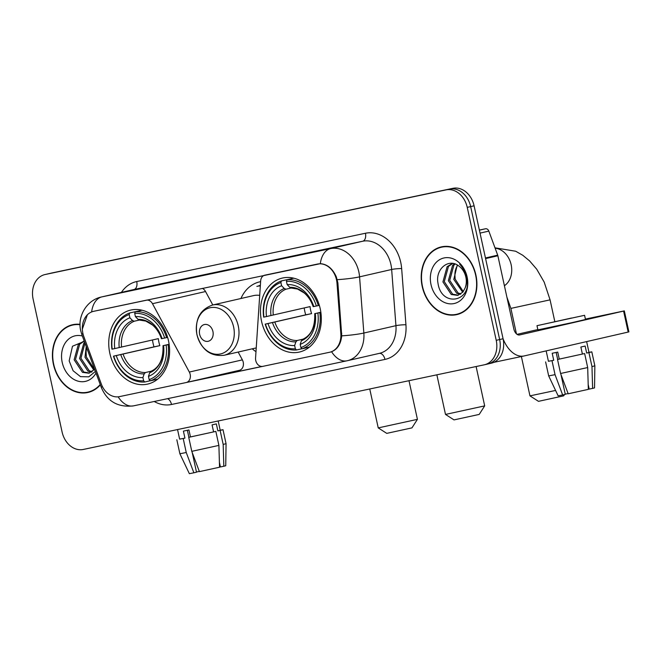 <?xml version="1.0" encoding="UTF-8"?>
<svg xmlns="http://www.w3.org/2000/svg" width="662" height="662" viewBox="0 0 662 662"><rect width="100%" height="100%" fill="white"/><g stroke="black" fill="none" stroke-linecap="round" stroke-linejoin="round"><path stroke-width="0.99" d="M186.32 382.512L239.214 370.364A7.166 5.66 -102.9 0 0 239.296 370.348A7.166 5.66 -102.9 0 0 243.227 362.197A7.166 5.66 -102.9 0 0 242.375 359.871L238.155 352.052M146.707 300.101L146.285 300.2A7.166 5.66 77.1 0 1 152.492 303.709L189.324 372.052A7.166 5.66 77.1 0 1 190.176 374.378A7.166 5.66 77.1 0 1 186.245 382.528A7.166 5.66 77.1 0 1 186.163 382.545L119.474 396.621A19.339 15.276 -102.9 0 1 101.344 384.117L83.826 336.577A19.339 15.276 -102.9 0 1 82.882 333.35A19.339 15.276 -102.9 0 1 93.508 311.347L94.037 311.223M261.548 321.252A37.957 29.997 -102.9 0 0 299.389 352.052A37.957 29.997 -102.9 0 0 320.243 308.864A37.957 29.997 -102.9 0 0 282.401 278.057A37.957 29.997 -102.9 0 0 261.548 321.252M109.826 353.276A37.957 29.997 -102.9 0 0 147.667 384.084A37.957 29.997 -102.9 0 0 168.52 340.889A37.957 29.997 -102.9 0 0 130.679 310.089A37.957 29.997 -102.9 0 0 109.826 353.276M255.995 351.671A37.957 29.997 77.1 0 1 252.255 348.816M317.429 264.072L264.866 275.169A7.166 5.66 77.1 0 0 264.783 275.185A7.166 5.66 77.1 0 0 260.663 280.87L255.565 358.068A7.166 5.66 77.1 0 0 262.822 366.359L329.51 352.283A19.339 15.276 -102.9 0 0 329.726 352.242A19.339 15.276 -102.9 0 0 340.831 333.565L336.991 283.137A19.339 15.276 -102.9 0 0 317.429 264.072L317.851 263.981M240.935 298.504A37.957 29.997 77.1 0 1 259.587 281.888A37.957 29.997 77.1 0 1 260.613 281.681M212.792 304.967L205.543 291.528A7.166 5.66 -102.9 0 0 202.299 288.367M146.285 300.2L93.714 311.297A19.339 15.276 -102.9 0 0 93.508 311.347M80.061 324.347A34.738 27.448 -102.9 0 0 72.489 324.744A34.738 27.448 -102.9 0 0 53.407 364.265A34.738 27.448 -102.9 0 0 88.038 392.45A34.738 27.448 -102.9 0 0 100.359 384.862M87.525 392.202A34.738 27.448 -102.9 0 0 89.734 391.995M422.199 286.414A34.738 27.448 -102.9 0 0 456.83 314.607A34.738 27.448 -102.9 0 0 475.912 275.078A34.738 27.448 -102.9 0 0 441.289 246.893A34.738 27.448 -102.9 0 0 422.199 286.414M456.317 314.351A34.738 27.448 -102.9 0 0 458.526 314.144M82.345 329.097L87.442 314.599M93.16 311.43L320.317 263.675C327.218 264.138 332.564 268.549 336.346 276.906L337.885 282.939L341.733 335.849C340.831 344.008 337.454 349.304 331.596 351.745L330.04 352.167M484.418 364.779A21.49 16.98 -102.9 0 0 496.227 340.326L467.24 207.38A21.49 16.98 -102.9 0 0 446.047 189.895L45.132 274.523A21.49 16.98 -102.9 0 0 44.9 274.573A21.49 16.98 -102.9 0 0 33.1 299.017L62.087 431.972A21.49 16.98 -102.9 0 0 83.28 449.457L484.187 364.828A21.49 16.98 -102.9 0 0 484.418 364.779L487.844 363.992A21.49 16.98 -102.9 0 1 487.613 364.042A21.49 16.98 -102.9 0 0 487.844 363.992A21.49 16.98 -102.9 0 0 499.644 339.54L470.657 206.594A21.49 16.98 -102.9 0 0 449.473 189.109L48.558 273.737A21.49 16.98 -102.9 0 0 48.326 273.787A21.49 16.98 -102.9 0 0 48.094 273.845M262.566 366.409L186.419 382.487M261.953 366.458L186.99 382.28M443.01 246.57A34.738 27.448 -102.9 0 0 440.933 247.348M74.218 324.421A34.738 27.448 -102.9 0 0 72.141 325.199M491.03 363.256A21.49 16.98 -102.9 0 0 491.262 363.206A21.49 16.98 -102.9 0 0 503.07 338.754L474.083 205.808A21.49 16.98 -102.9 0 0 452.891 188.322L51.984 272.951A21.49 16.98 -102.9 0 0 51.752 273.001A21.49 16.98 -102.9 0 0 51.52 273.058M491.262 363.206L487.844 363.992A21.49 16.98 -102.9 0 0 499.644 339.54L470.657 206.594A21.49 16.98 -102.9 0 0 449.473 189.109L48.558 273.737A21.49 16.98 -102.9 0 0 48.326 273.787L44.9 274.573M76.428 324.214A34.374 27.167 -102.9 0 0 75.998 324.306L72.572 325.092A34.374 27.167 -102.9 0 0 53.688 364.208A34.374 27.167 -102.9 0 0 87.955 392.103A34.374 27.167 -102.9 0 0 100.227 384.506M80.061 324.703A34.374 27.167 -102.9 0 0 72.572 325.092M93.913 370.124L85.001 357.281L86.242 346.549M94.467 369.429L86.358 356.967L86.11 352.813A16.186 12.793 -102.9 0 1 86.722 347.856M91.522 372.16L87.905 371.109L79.572 358.523L83.743 343.305L84.711 342.395M92.142 371.746L89.262 370.794L80.93 358.216L84.976 343.123M94.6 369.247L88.898 373.219L82.477 372.358L74.136 359.772L78.315 344.546L83.652 341.236M89.577 373.037L83.834 372.044L75.493 359.466L79.672 344.24L83.991 341.286M82.353 336.006A23.352 18.445 -102.9 0 0 62.211 362.412A23.352 18.445 -102.9 0 0 77.437 380.981A23.352 18.445 -102.9 0 0 96.007 373.062M84.322 341.335L72.481 346.234L69.162 360.889L73.093 370.737L80.474 376.628L88.774 376.835L95.402 371.423M87.955 392.103L91.381 391.316A34.374 27.167 -102.9 0 0 91.811 391.217M199.32 471.41L198.443 469.077M177.54 429.555L179.625 439.154L184.93 438.12L183.2 438.517L186.245 452.51L193.867 472.8L196.498 472.196L192.179 452.378M188.893 437.309L187.363 430.292M184.93 438.12L183.407 431.119L188.943 429.952L190.466 436.945L215.845 431.401L218.899 445.402L219.544 467.223L199.403 471.634L191.79 451.343L188.736 437.342L190.466 436.945M219.395 462.299L220.413 466.958L223.822 466.238L223.177 444.417L220.123 430.424L217.881 430.896L216.35 423.895L212.072 424.88L213.603 431.881M217.881 430.896L220.214 430.3L218.187 420.982M179.609 439.055L183.2 438.517M188.736 437.342L215.845 431.401M220.123 430.424L223.011 429.688L220.198 430.209M193.867 472.8L189.357 473.678L179.882 453.76L186.245 452.51M191.79 451.343L218.899 445.402M223.177 444.417L226.065 443.689L223.011 429.688M223.822 466.238L225.742 465.75L226.065 443.689M220.396 466.867L219.536 467.033M196.457 472.014L198.964 471.485M445.22 246.363A34.374 27.167 -102.9 0 0 444.79 246.454L441.364 247.24A34.374 27.167 -102.9 0 0 422.48 286.356A34.374 27.167 -102.9 0 0 456.755 314.251A34.374 27.167 -102.9 0 0 475.639 275.135A34.374 27.167 -102.9 0 0 441.364 247.24M462.705 292.273L453.801 279.43L457.268 264.999M463.259 291.586L455.158 279.116L454.902 274.97A16.186 12.793 -102.9 0 1 457.699 265.247M460.313 294.309L456.697 293.258L448.364 280.68L452.543 265.454L454.455 263.807M460.934 293.895L458.063 292.952L449.721 280.365L453.9 265.139L455.117 264.022M465.146 287.904A16.186 12.793 -102.9 0 0 465.849 277.121A16.186 12.793 -102.9 0 0 458.932 266.091C448.604 257.634 435.215 269.235 437.963 283.038C441.264 307.888 472.18 302.038 466.95 278.189L466.718 276.997C465.543 271.817 463.185 267.556 459.643 264.196C463.102 267.887 465.32 272.173 466.28 277.064C467.016 281.234 466.636 284.85 465.146 287.904L462.879 292.074L457.699 295.376L451.269 294.507L442.928 281.921L447.107 266.703L452.452 263.385M458.369 295.194L452.626 294.193L444.285 281.615L448.464 266.389L452.783 263.435M431.003 284.561A23.352 18.445 -102.9 0 0 454.033 303.56A23.352 18.445 -102.9 0 0 467.107 276.939A23.352 18.445 -102.9 0 0 444.086 257.94A23.352 18.445 -102.9 0 0 431.003 284.561M456.755 314.251L460.173 313.465A34.374 27.167 -102.9 0 0 460.611 313.366M411.946 427.875L386.757 433.37L378.234 427.9L417.424 419.352L411.946 427.875M168.247 339.705A26.497 20.936 -102.9 0 0 168.314 340.011A26.497 20.936 -102.9 0 0 168.553 341.046M169.149 344.381L166.145 345.051A34.093 26.935 -102.9 0 1 149.157 379.624L148.454 376.38A30.8 24.337 -102.9 0 0 163.58 345.589L169.124 344.257M150.241 380.749L144.788 381.999L143.621 380.791A34.093 26.935 -102.9 0 1 113.723 356.115L116.28 355.577A30.8 24.337 -102.9 0 0 142.918 377.555L144.159 373.906L145.45 372.532L151.399 371.159M129.181 314.541L129.727 312.944A35.525 28.069 -102.9 0 0 111.936 349.155L112.192 349.122A34.093 26.935 -102.9 0 1 129.181 314.541L129.884 317.785A30.8 24.337 -102.9 0 0 114.758 348.576L158.326 338.638A26.497 20.936 -102.9 0 0 158.897 342.171A26.497 20.936 -102.9 0 0 159.848 345.63L116.28 355.577M113.723 356.115L153.989 346.871A34.019 26.877 77.1 0 1 153.088 343.404A34.019 26.877 77.1 0 1 152.483 339.978M166.592 337.62A35.525 28.069 -102.9 0 0 135.263 311.769L134.717 313.374A34.093 26.935 -102.9 0 1 164.623 338.05L167.618 337.388M142.04 310.213L135.263 311.769M149.157 379.624L150.324 380.832A35.525 28.069 -102.9 0 0 168.115 344.621M150.324 380.832L157.664 379.144M113.467 356.156A35.525 28.069 -102.9 0 0 144.788 381.999M164.623 338.05L162.058 338.596A30.8 24.337 -102.9 0 0 135.42 316.618L134.717 313.374M163.58 345.589L166.145 345.051M142.918 377.555L143.621 380.791M135.42 316.618L138.06 319.365L139.798 320.052M138.06 319.365A27.547 21.772 -102.9 0 1 161.47 338.679L162.058 338.596M149.695 372.739A27.547 21.772 -102.9 0 0 162.993 345.68C163.481 359.011 159.418 367.584 150.787 371.423L149.695 372.739L148.454 376.38M162.993 345.68L163.688 345.506M129.727 312.944L138.962 310.925M114.758 348.576L112.192 349.122M139.277 320.069L134.262 321.219L132.524 320.532L129.884 317.785M153.989 346.871L159.848 345.63M564.521 394.527L563.676 395.851L538.487 401.338L529.964 395.868L555.592 390.448M319.969 307.673A26.497 20.936 -102.9 0 0 320.036 307.987A26.497 20.936 -102.9 0 0 320.276 309.013M320.871 312.356L317.868 313.018A34.093 26.935 -102.9 0 1 300.887 347.591L300.184 344.356A30.8 24.337 -102.9 0 0 315.311 313.565L320.855 312.224M301.971 348.725L296.51 349.975L295.351 348.766A34.093 26.935 -102.9 0 1 265.445 324.09L268.011 323.544A30.8 24.337 -102.9 0 0 294.64 345.523L295.889 341.882L297.172 340.5L303.13 339.134M280.903 282.517L281.458 280.911A35.525 28.069 -102.9 0 0 263.666 317.131L263.923 317.09A34.093 26.935 -102.9 0 1 280.903 282.517L281.615 285.752A30.8 24.337 -102.9 0 0 266.48 316.552L310.048 306.605A26.497 20.936 -102.9 0 0 310.627 310.147A26.497 20.936 -102.9 0 0 311.579 313.606L268.011 323.544M265.445 324.09L305.72 314.839A34.019 26.877 77.1 0 1 304.81 311.372A34.019 26.877 77.1 0 1 304.206 307.946M318.314 305.596A35.525 28.069 -102.9 0 0 286.994 279.745L286.439 281.35A34.093 26.935 -102.9 0 1 316.345 306.026L319.341 305.356M293.771 278.189L286.994 279.745M300.887 347.591L302.046 348.808A35.525 28.069 -102.9 0 0 319.837 312.588M302.046 348.808L309.386 347.12M265.189 324.123A35.525 28.069 -102.9 0 0 296.51 349.975M316.345 306.026L313.78 306.564A30.8 24.337 -102.9 0 0 287.151 284.586L286.439 281.35M315.311 313.565L317.868 313.018M294.64 345.523L295.351 348.766M287.151 284.586L289.791 287.341L291.528 288.028M289.791 287.341A27.547 21.772 -102.9 0 1 313.192 306.655L313.78 306.564M301.425 340.715A27.547 21.772 -102.9 0 0 314.715 313.647C315.203 326.978 311.148 335.56 302.517 339.391L301.425 340.715L300.184 344.356M314.715 313.647L315.41 313.474M281.458 280.911L290.692 278.892M266.48 316.552L263.923 317.09M291.007 288.044L285.984 289.195L284.246 288.508L281.615 285.752M305.72 314.839L311.579 313.606M479.214 414.412L454.024 419.898L445.501 414.429L484.683 405.88L479.214 414.412M212.932 331.513A8.598 6.794 -102.9 0 0 204.45 324.521A8.598 6.794 -102.9 0 0 199.643 334.318A8.598 6.794 -102.9 0 0 208.116 341.311A8.598 6.794 -102.9 0 0 212.932 331.513M259.703 295.384A25.785 20.373 -102.9 0 0 253.563 295.608L212.552 305.025C199.974 309.485 194.769 319.39 196.928 334.715C201.488 349.859 210.541 356.719 224.095 355.279A25.785 20.373 -102.9 0 0 238.262 325.944A25.785 20.373 -102.9 0 0 212.552 305.025M260.332 285.901A34.019 26.877 -102.9 0 0 256.856 286.398L258.569 286.009A34.019 26.877 -102.9 0 1 260.348 285.678M479.396 230.177L485.478 228.779L479.371 230.07M503.079 338.795A28.648 17.56 78.1 0 0 524.023 355.974A28.648 17.56 78.1 0 0 524.205 355.933L628.172 332.059L623.596 311.074L519.629 334.947A7.166 4.386 -101.9 0 1 519.579 334.955A7.166 4.386 -101.9 0 1 513.828 328.931L497.874 255.764L485.585 258.585M623.596 311.074L624.324 310.892L628.9 331.885L628.172 332.059M624.324 310.892L585.398 319.092M537.842 329.568L517.047 334.343M485.478 228.779A3.583 2.83 77.1 0 1 488.829 231.096L497.7 255.16A3.583 2.83 77.1 0 1 497.874 255.764M571.48 318.033L543.287 324.306L571.48 318.033M568.112 393.559L567.235 391.225M546.158 350.893L548.426 361.303L553.73 360.269L551.992 360.666L555.046 374.659L562.659 394.957L565.29 394.353L560.971 374.526M557.685 359.458L556.154 352.441M553.73 360.269L552.199 353.268L557.735 352.101L559.266 359.102L584.637 353.558L587.691 367.551L588.336 389.372L568.195 393.782L560.582 373.492L557.528 359.499L559.266 359.102M588.195 384.448L589.205 389.107L592.614 388.387L591.969 366.566L588.915 352.573L586.673 353.045L585.15 346.052L580.872 347.029L582.394 354.029M586.673 353.045L589.006 352.449L586.64 341.6M536.99 325.679L537.908 329.875L572.208 322.593L585.489 319.498L584.579 315.302L536.99 325.679L584.579 315.302M548.401 361.204L551.992 360.666M557.528 359.499L584.637 353.558M588.915 352.573L591.811 351.845L588.99 352.358M562.659 394.957L558.149 395.835L548.674 375.908L555.046 374.659M560.582 373.492L587.691 367.551M591.969 366.566L594.857 365.838L591.811 351.845M592.614 388.387L594.542 387.899L594.857 365.838M589.188 389.016L588.328 389.19M565.249 394.163L567.764 393.633M265.28 275.078L264.866 275.169M340.831 333.565L341.733 333.358M336.991 283.137L337.885 282.931M93.714 311.297L94.136 311.198M205.543 291.528L152.492 303.709M242.375 359.871L189.324 372.052M121.403 292.397A35.814 28.292 77.1 0 1 136.736 281.532L365.432 233.256A7.166 4.386 -101.9 0 1 362.677 241.241L133.981 289.517A28.648 22.64 -102.9 0 0 133.674 289.584L101.584 296.948A28.648 22.64 77.1 0 1 101.898 296.882A25.065 15.358 78.1 0 0 91.621 311.943M365.432 233.256A35.814 28.292 77.1 0 1 400.75 262.4A35.814 28.292 77.1 0 1 401.652 268.565L405.938 324.752A35.814 28.292 77.1 0 1 384.97 359.416L171.508 404.482A35.814 28.292 77.1 0 1 154.213 401.486M390.928 264.552A28.648 22.64 -102.9 0 0 362.677 241.241L330.595 248.606A28.648 22.64 77.1 0 1 358.845 271.917A28.648 22.64 77.1 0 1 359.565 276.848L363.852 333.036A28.648 22.64 77.1 0 1 347.393 360.707A28.648 22.64 77.1 0 1 347.078 360.773A25.065 15.358 78.1 0 1 346.921 360.807L379.475 353.334A28.648 22.64 -102.9 0 0 395.942 325.671L391.656 269.484A28.648 22.64 -102.9 0 0 390.928 264.552M101.584 296.948C86.474 300.068 77.156 316.759 80.739 330.793L81.881 334.724A25.065 2.458 -20.2 0 1 82.916 333.483M320.317 263.675A25.065 15.358 -101.9 0 1 330.595 248.606L101.898 296.882L133.981 289.517A7.166 4.386 -101.9 0 0 136.736 281.532M331.596 351.745A25.065 15.358 78.1 0 0 346.921 360.807L133.451 405.872A25.065 15.358 -101.9 0 1 118.142 396.828M133.616 405.831A25.065 15.358 -101.9 0 1 133.451 405.872C118.093 407.618 107.401 401.561 101.402 387.692A25.065 2.458 -20.2 0 1 102.37 386.5M341.733 335.849A25.065 2.88 -4.4 0 0 363.852 333.036L395.942 325.671A7.166 0.819 175.6 0 1 405.938 324.752M337.297 279.67A25.065 2.88 -4.4 0 0 359.565 276.848L391.656 269.484A7.166 0.819 175.6 0 1 401.652 268.565M446.047 189.895L452.891 188.322M467.24 207.38L474.083 205.808M45.132 274.523L51.984 272.951M496.227 340.326L503.07 338.754M167.569 398.665A7.166 4.386 -101.9 0 1 171.508 404.482M379.293 353.384A7.166 4.386 -101.9 0 1 384.97 359.416M123.082 354.079A26.497 20.936 -102.9 0 0 145.45 372.532M120.757 354.592A27.547 21.772 -102.9 0 0 144.159 373.906M132.524 320.532A27.547 21.772 -102.9 0 0 119.226 347.6M134.262 321.219A26.497 20.936 -102.9 0 0 121.56 347.078M494.994 247.828L515.665 251.229L522.765 255.267L529.6 260.919L536.733 269.219L544.181 282.095L550.072 299.853L510.89 308.401L506.877 297.064M495.143 248.225A20.05 15.847 77.1 0 1 511.163 264.767A20.05 15.847 77.1 0 1 504.403 285.736M274.813 322.046A26.497 20.936 -102.9 0 0 297.172 340.5M272.479 322.568A27.547 21.772 -102.9 0 0 295.889 341.882M284.246 288.508A27.547 21.772 -102.9 0 0 270.957 315.567M285.984 289.195A26.497 20.936 -102.9 0 0 273.282 315.046M233.612 326.978A23.683 18.718 -102.9 0 0 210.251 307.706A23.683 18.718 -102.9 0 0 196.986 334.715A23.683 18.718 -102.9 0 0 220.347 353.988A23.683 18.718 -102.9 0 0 233.612 326.978M260.373 285.297A34.341 27.134 -102.9 0 0 258.014 286.133M485.453 257.973L497.7 255.16M488.829 231.096L480.033 233.115M239.296 370.348L186.245 382.528M329.726 352.242L330.752 352.002M265.247 275.086L264.783 275.185M81.881 334.724L101.402 387.692M51.752 273.001L48.326 273.787M179.882 453.76L176.828 439.758M408.992 380.7L417.424 419.352M161.437 338.687C159.484 332.969 156.497 328.402 152.475 324.984L145.797 321.078L139.55 320.085M369.752 388.983L378.234 427.9M550.072 299.853L554.814 321.583M313.159 306.655C311.206 300.937 308.219 296.369 304.197 292.952L297.519 289.046L291.272 288.061M510.89 308.401L516.443 333.863M521.383 356.537L529.956 395.868M476.11 366.533L484.683 405.88M256.244 347.898L224.095 355.279M436.862 374.816L445.501 414.429M524.023 355.974L493.778 362.362M548.674 375.908L545.62 361.915"/></g></svg>
